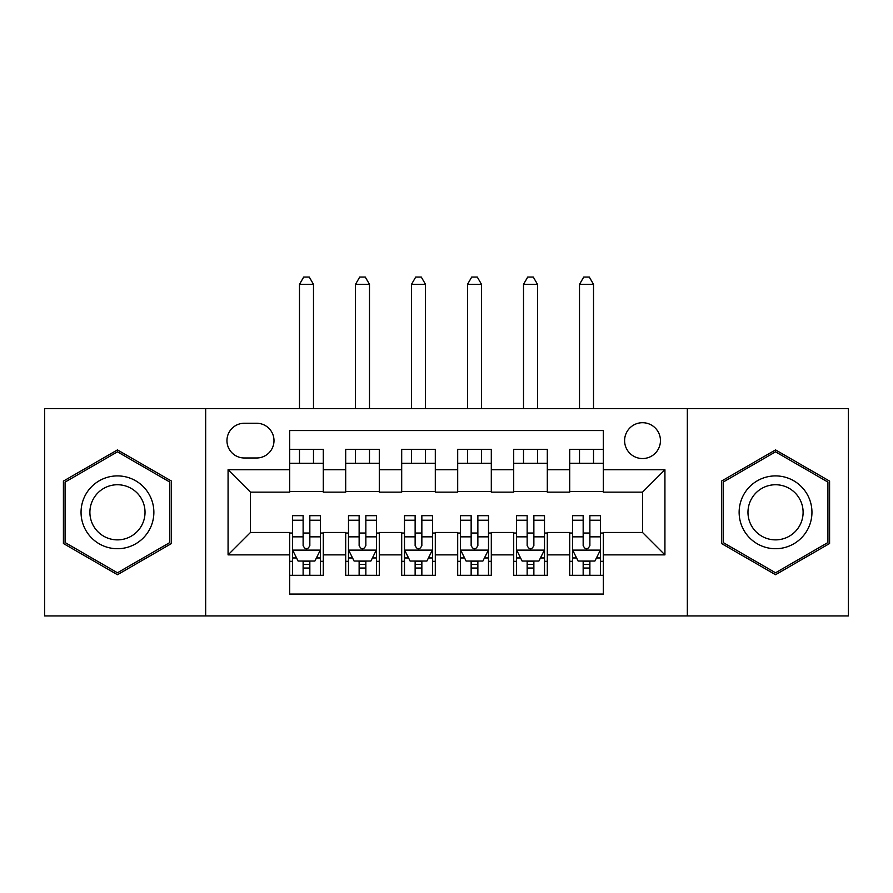 <?xml version="1.0" encoding="UTF-8"?>
<svg xmlns="http://www.w3.org/2000/svg" width="893" height="893" viewBox="0 0 893 893"><rect width="100%" height="100%" fill="white"/><g stroke="black" fill="none" stroke-linecap="round" stroke-linejoin="round"><path stroke-width="1.34" d="M642.525 422.702A17.927 17.927 0 0 0 624.598 440.617A17.927 17.927 0 0 0 642.525 458.544A17.927 17.927 0 0 0 660.452 440.617A17.927 17.927 0 0 0 642.525 422.702M687.331 615.924L848.35 615.924L848.35 408.693L687.331 408.693L687.331 615.924L205.669 615.924L205.669 408.693L44.65 408.693L44.65 615.924L205.669 615.924M603.322 449.302L569.712 449.302L569.712 469.74L547.309 469.74L547.309 492.143L569.712 492.143L569.712 469.74M547.309 469.74L547.309 449.302L513.709 449.302L513.709 469.74L491.306 469.74L491.306 492.143L513.709 492.143L513.709 469.74M491.306 469.74L491.306 449.302L457.696 449.302L457.696 469.74L435.304 469.74L435.304 492.143L457.696 492.143L457.696 469.74M435.304 469.74L435.304 449.302L401.694 449.302L401.694 469.74L379.291 469.74L379.291 492.143L401.694 492.143L401.694 469.74M379.291 469.74L379.291 449.302L345.691 449.302L345.691 492.143L323.288 492.143L323.288 449.302L289.678 449.302M289.678 575.315L323.288 575.315L323.288 532.474L345.691 532.474L345.691 575.315L379.291 575.315L379.291 532.474L401.694 532.474L401.694 554.877L379.291 554.877M401.694 554.877L401.694 575.315L435.304 575.315L435.304 532.474L457.696 532.474L457.696 554.877L435.304 554.877M457.696 554.877L457.696 575.315L491.306 575.315L491.306 532.474L513.709 532.474L513.709 554.877L491.306 554.877M513.709 554.877L513.709 575.315L547.309 575.315L547.309 532.474L569.712 532.474L569.712 554.877L547.309 554.877M244.314 457.986L256.637 457.986A17.358 17.358 0 0 0 273.995 440.617A17.358 17.358 0 0 0 256.637 423.26L244.314 423.26A17.358 17.358 0 0 0 226.956 440.617A17.358 17.358 0 0 0 244.314 457.986M687.331 408.693L205.669 408.693M603.322 469.74L603.322 430.538L289.678 430.538L289.678 492.143L250.475 492.143L250.475 532.474L289.678 532.474L289.678 594.079L603.322 594.079L603.322 532.474L642.525 532.474L642.525 492.143L603.322 492.143L603.322 469.74L664.928 469.74L664.928 554.877L603.322 554.877M289.678 554.877L228.072 554.877L228.072 469.74L289.678 469.74M569.712 554.877L569.712 575.315L603.322 575.315M289.678 463.3L323.288 463.3M289.678 491.585L323.288 491.585M289.678 533.032L292.48 533.032M303.118 533.032L309.838 533.032M320.487 533.032L323.288 533.032M289.678 561.317L292.48 561.317M303.118 561.317L309.838 561.317M320.487 561.317L323.288 561.317M345.691 491.585L379.291 491.585M345.691 463.3L379.291 463.3M345.691 533.032L348.493 533.032M359.131 533.032L365.851 533.032M376.489 533.032L379.291 533.032M345.691 561.317L348.493 561.317M359.131 561.317L365.851 561.317M376.489 561.317L379.291 561.317M401.694 533.032L404.496 533.032M415.133 533.032L421.853 533.032M432.502 533.032L435.304 533.032M401.694 561.317L404.496 561.317M415.133 561.317L421.853 561.317M432.502 561.317L435.304 561.317M401.694 463.3L435.304 463.3M401.694 491.585L435.304 491.585M457.696 533.032L460.498 533.032M471.147 533.032L477.867 533.032M488.504 533.032L491.306 533.032M457.696 561.317L460.498 561.317M471.147 561.317L477.867 561.317M488.504 561.317L491.306 561.317M457.696 463.3L491.306 463.3M457.696 491.585L491.306 491.585M513.709 533.032L516.511 533.032M527.149 533.032L533.869 533.032M544.507 533.032L547.309 533.032M513.709 561.317L516.511 561.317M527.149 561.317L533.869 561.317M544.507 561.317L547.309 561.317M513.709 463.3L547.309 463.3M513.709 491.585L547.309 491.585M569.712 533.032L572.513 533.032M583.162 533.032L589.882 533.032M600.52 533.032L603.322 533.032M569.712 561.317L572.513 561.317M583.162 561.317L589.882 561.317M600.52 561.317L603.322 561.317M569.712 463.3L603.322 463.3M569.712 491.585L603.322 491.585M250.475 492.143L228.072 469.74M250.475 532.474L228.072 554.877M664.928 469.74L642.525 492.143M664.928 554.877L642.525 532.474M117.463 574.712L171.501 543.513L171.501 481.104L117.463 449.905L63.414 481.104L63.414 543.513L117.463 574.712M829.586 481.104L775.537 449.905L721.499 481.104L721.499 543.513L775.537 574.712L829.586 543.513L829.586 481.104M303.118 568.037L309.838 568.037M292.48 520.228L303.118 520.228L303.118 515.674L292.48 515.674L292.48 549.831L298.083 561.038L314.883 561.038L320.487 549.831L320.487 515.674L309.838 515.674L309.838 520.228L320.487 520.228M320.487 549.831L320.487 575.315M292.48 549.831L292.48 575.315M309.838 561.038L309.838 575.315M303.118 575.315L303.118 561.038M303.118 520.228L303.118 545.634C305.361 549.943 307.605 549.943 309.838 545.634L309.838 520.228M313.488 463.3L313.488 449.302M313.488 408.693L313.488 284.365L299.479 284.365L299.479 408.693M299.479 463.3L299.479 449.302M299.479 284.365L303.687 277.076L309.279 277.076L313.488 284.365M117.463 475.902A36.401 36.401 0 0 0 81.051 512.303A36.401 36.401 0 0 0 117.463 548.715A36.401 36.401 0 0 0 153.864 512.303A36.401 36.401 0 0 0 117.463 475.902M117.463 484.743A27.56 27.56 0 0 0 89.892 512.303A27.56 27.56 0 0 0 117.463 539.874A27.56 27.56 0 0 0 145.023 512.303A27.56 27.56 0 0 0 117.463 484.743M169.826 542.542L117.463 572.781L65.089 542.542L65.089 482.075L117.463 451.836L169.826 482.075L169.826 542.542M744.014 494.108A36.401 36.401 0 0 0 757.342 543.837A36.401 36.401 0 0 0 807.071 530.509A36.401 36.401 0 0 0 793.743 480.78A36.401 36.401 0 0 0 744.014 494.108M751.672 498.528A27.56 27.56 0 0 0 761.762 536.18A27.56 27.56 0 0 0 799.414 526.089A27.56 27.56 0 0 0 789.323 488.438A27.56 27.56 0 0 0 751.672 498.528M827.911 482.075L827.911 542.542L775.537 572.781L723.174 542.542L723.174 482.075L775.537 451.836L827.911 482.075M359.131 568.037L365.851 568.037M348.493 520.228L359.131 520.228L359.131 515.674L348.493 515.674L348.493 549.831L354.086 561.038L370.885 561.038L376.489 549.831L376.489 515.674L365.851 515.674L365.851 520.228L376.489 520.228M376.489 549.831L376.489 575.315M348.493 549.831L348.493 575.315M365.851 561.038L365.851 575.315M359.131 575.315L359.131 561.038M359.131 520.228L359.131 545.634C361.364 549.943 363.607 549.943 365.851 545.634L365.851 520.228M369.49 463.3L369.49 449.302M369.49 408.693L369.49 284.365L355.492 284.365L355.492 408.693M355.492 463.3L355.492 449.302M355.492 284.365L359.689 277.076L365.293 277.076L369.49 284.365M415.133 568.037L421.853 568.037M404.496 520.228L415.133 520.228L415.133 515.674L404.496 515.674L404.496 549.831L410.099 561.038L426.899 561.038L432.502 549.831L432.502 515.674L421.853 515.674L421.853 520.228L432.502 520.228M432.502 549.831L432.502 575.315M404.496 549.831L404.496 575.315M421.853 561.038L421.853 575.315M415.133 575.315L415.133 561.038M415.133 520.228L415.133 545.634C417.377 549.943 419.61 549.943 421.853 545.634L421.853 520.228M425.492 463.3L425.492 449.302M425.492 408.693L425.492 284.365L411.494 284.365L411.494 408.693M411.494 463.3L411.494 449.302M411.494 284.365L415.691 277.076L421.295 277.076L425.492 284.365M471.147 568.037L477.867 568.037M460.498 520.228L471.147 520.228L471.147 515.674L460.498 515.674L460.498 549.831L466.101 561.038L482.901 561.038L488.504 549.831L488.504 515.674L477.867 515.674L477.867 520.228L488.504 520.228M488.504 549.831L488.504 575.315M460.498 549.831L460.498 575.315M477.867 561.038L477.867 575.315M471.147 575.315L471.147 561.038M471.147 520.228L471.147 545.634C473.379 549.943 475.623 549.943 477.867 545.634L477.867 520.228M481.506 463.3L481.506 449.302M481.506 408.693L481.506 284.365L467.508 284.365L467.508 408.693M467.508 463.3L467.508 449.302M467.508 284.365L471.705 277.076L477.309 277.076L481.506 284.365M527.149 568.037L533.869 568.037M516.511 520.228L527.149 520.228L527.149 515.674L516.511 515.674L516.511 549.831L522.115 561.038L538.914 561.038L544.507 549.831L544.507 515.674L533.869 515.674L533.869 520.228L544.507 520.228M544.507 549.831L544.507 575.315M516.511 549.831L516.511 575.315M533.869 561.038L533.869 575.315M527.149 575.315L527.149 561.038M527.149 520.228L527.149 545.634C529.393 549.943 531.625 549.943 533.869 545.634L533.869 520.228M537.508 463.3L537.508 449.302M537.508 408.693L537.508 284.365L523.51 284.365L523.51 408.693M523.51 463.3L523.51 449.302M523.51 284.365L527.707 277.076L533.311 277.076L537.508 284.365M583.162 568.037L589.882 568.037M572.513 520.228L583.162 520.228L583.162 515.674L572.513 515.674L572.513 549.831L578.117 561.038L594.917 561.038L600.52 549.831L600.52 515.674L589.882 515.674L589.882 520.228L600.52 520.228M600.52 549.831L600.52 575.315M572.513 549.831L572.513 575.315M589.882 561.038L589.882 575.315M583.162 575.315L583.162 561.038M583.162 520.228L583.162 545.634C585.395 549.943 587.639 549.943 589.882 545.634L589.882 520.228M593.521 463.3L593.521 449.302M593.521 408.693L593.521 284.365L579.512 284.365L579.512 408.693M579.512 463.3L579.512 449.302M579.512 284.365L583.721 277.076L589.313 277.076L593.521 284.365M345.691 554.877L323.288 554.877M345.691 469.74L323.288 469.74M292.625 550.11L320.341 550.11M320.487 557.958L316.423 557.958M296.543 557.958L292.48 557.958M309.838 536.849L320.487 536.849M292.48 536.849L303.118 536.849M303.118 564.465L309.838 564.465M348.627 550.11L376.355 550.11M376.489 557.958L372.437 557.958M352.545 557.958L348.493 557.958M365.851 536.849L376.489 536.849M348.493 536.849L359.131 536.849M359.131 564.465L365.851 564.465M404.629 550.11L432.357 550.11M432.502 557.958L428.439 557.958M408.559 557.958L404.496 557.958M421.853 536.849L432.502 536.849M404.496 536.849L415.133 536.849M415.133 564.465L421.853 564.465M460.643 550.11L488.371 550.11M488.504 557.958L484.441 557.958M464.561 557.958L460.498 557.958M477.867 536.849L488.504 536.849M460.498 536.849L471.147 536.849M471.147 564.465L477.867 564.465M516.645 550.11L544.373 550.11M544.507 557.958L540.455 557.958M520.563 557.958L516.511 557.958M533.869 536.849L544.507 536.849M516.511 536.849L527.149 536.849M527.149 564.465L533.869 564.465M572.659 550.11L600.375 550.11M600.52 557.958L596.457 557.958M576.577 557.958L572.513 557.958M589.882 536.849L600.52 536.849M572.513 536.849L583.162 536.849M583.162 564.465L589.882 564.465"/></g></svg>
